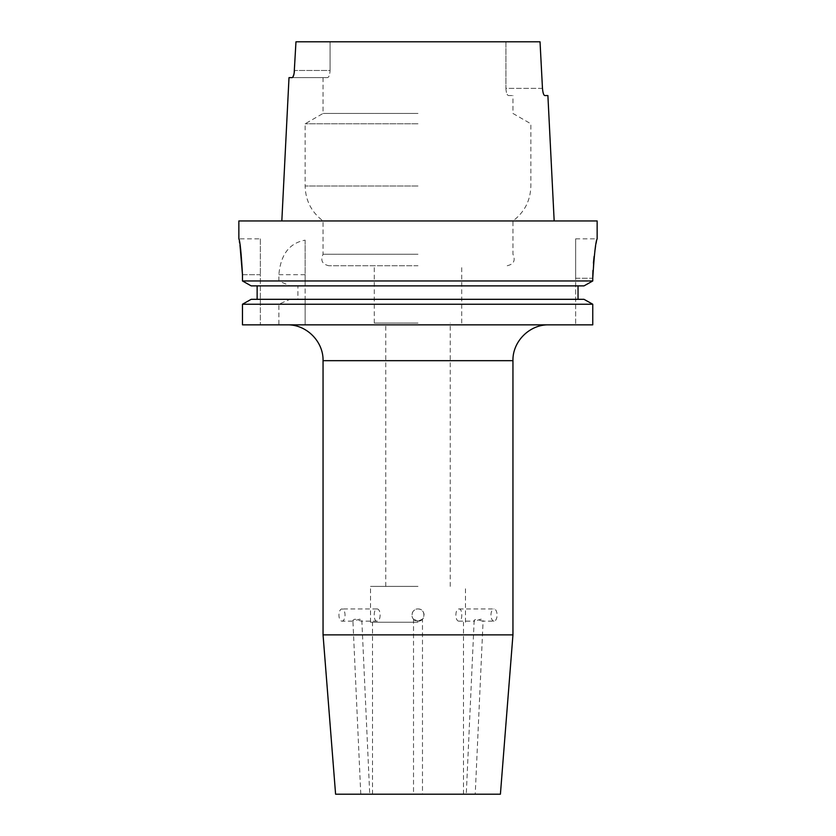<?xml version="1.0" encoding="UTF-8"?>
<svg xmlns="http://www.w3.org/2000/svg" width="836" height="836" viewBox="0 0 836 836"><rect width="100%" height="100%" fill="white"/><g stroke="black" fill="none" stroke-linecap="round" stroke-linejoin="round"><path stroke-width="0.63" stroke-dasharray="4.18 3.13" d="M459.11 621.148C454.815 621.524 454.815 608.587 459.11 608.963C462.663 608.587 462.674 621.514 459.11 621.148L474.723 621.148C473.604 620.584 474.19 619.925 476.457 619.183L482.476 621.148C483.647 620.594 483.135 619.936 480.93 619.183L474.723 621.148L474.148 620.72L466.269 794.2L475.224 794.2L466.269 794.2M376.89 621.148C373.326 621.524 373.326 608.587 376.89 608.963C381.174 608.587 381.195 621.514 376.89 621.148L361.277 621.148L355.07 619.183C352.865 619.936 352.353 620.594 353.524 621.148L359.543 619.183C361.81 619.925 362.396 620.584 361.277 621.148L361.852 620.72L369.731 794.2L360.776 794.2L369.731 794.2M459.11 608.963L494.024 608.963A6.092 3.041 90 0 1 497.065 615.056A6.092 3.041 90 0 1 494.024 621.148L482.476 621.148L483.103 620.72L475.224 794.2M360.776 794.2L352.896 620.72L353.524 621.148L341.976 621.148A6.092 3.041 -90 0 1 338.935 615.056A6.092 3.041 -90 0 1 341.976 608.963A6.092 3.041 -90 0 1 345.028 615.056A6.092 3.041 -90 0 1 341.976 621.148M376.89 608.963L341.976 608.963M422.483 619.183L418 621.148A6.092 6.092 0 0 0 424.092 615.056A6.092 6.092 0 0 0 418 608.963C410.152 608.587 410.131 621.514 418 621.148C425.858 621.524 425.858 608.587 418 608.963A6.092 6.092 0 0 0 411.908 615.056A6.092 6.092 0 0 0 418 621.148L413.517 619.183L418 621.148L422.483 619.183L422.483 794.2L413.517 794.2L422.483 794.2M413.517 619.183L413.517 794.2M418 324.849L287.229 324.849L418 324.849M418 323.051L374.288 323.051L418 323.051M418 586.391L370.526 586.391L418 586.391M418 622.224L370.526 622.224L418 622.224M418 794.2L372.501 794.2L418 794.2M260.351 238.856L260.351 274.689L260.351 238.856L238.856 238.856L239.389 241.594M418 265.733L328.788 265.733L418 265.733M418 123.791L305.14 123.791L418 123.791M418 113.445L323.051 113.445L418 113.445M597.144 220.944L238.856 220.944M418 254.259L323.051 254.259L418 254.259M297.898 299.319L418 299.319L305.14 299.319L305.14 324.849L278.879 324.849L278.879 304.231L290.029 299.319L297.898 299.319L297.898 285.881L290.029 285.881L278.879 280.969L242.471 280.969L242.471 274.689L260.351 274.689L260.351 324.849L260.351 274.689L242.471 274.689M297.898 285.881L578.031 285.881L305.14 285.881L305.14 299.319L584.009 299.319L418 299.319L578.031 299.319L578.031 285.881L584.009 285.881L305.14 285.881L305.14 280.969L592.755 280.969L592.755 278.273L575.649 278.273L575.649 238.856L575.649 324.849L575.649 278.273L592.755 278.273M575.649 238.856L597.144 238.856L594.124 256.349M593.414 263.079L592.933 270.425M278.879 280.969L278.879 274.689C280.645 254.552 289.402 243.046 305.14 240.162L305.14 324.849L592.755 324.849L592.755 304.231L305.14 304.231M542.47 88.376L505.916 88.376C506.188 92.806 507.044 95.199 508.507 95.544L512.949 95.544L508.507 95.544C507.055 95.21 506.188 92.817 505.916 88.376L505.916 41.8L540.035 41.8L505.916 41.8L505.916 88.376L542.47 88.376L540.035 41.8L295.965 41.8L294.46 70.464L330.084 70.464L330.084 41.8L295.965 41.8L330.084 41.8L330.084 70.464C329.812 74.895 328.956 77.288 327.493 77.633C328.945 77.288 329.812 74.906 330.084 70.464L294.46 70.464M547.893 95.544L544.685 95.544M294.157 73.223L292.234 77.633L327.493 77.633L289.005 77.633M290.029 285.881L251.176 285.881L257.133 285.881L257.133 299.319L251.176 299.319L257.133 299.319M290.029 299.319L251.176 299.319M278.879 304.231L242.471 304.231M278.879 324.849L242.471 324.849M584.009 285.881L578.031 285.881M305.14 240.162L305.14 280.969M239.66 243.119L239.974 244.948M257.133 285.881L251.176 285.881M584.009 299.319L578.031 299.319M592.755 324.849L575.649 324.849L592.755 324.849M418 220.944L512.949 220.944L418 220.944M512.949 634.869L323.051 634.869M500.409 794.2L335.591 794.2M494.024 621.148A6.092 3.041 90 0 1 490.972 615.056A6.092 3.041 90 0 1 494.024 608.963M323.051 360.671L512.949 360.671M418 186.02L305.14 186.02L418 186.02M278.879 274.689L305.14 274.689M385.751 586.391L385.751 323.051M372.501 794.2L372.501 622.224M370.526 622.224L370.526 586.391M374.288 323.051L374.288 265.733M323.051 77.633L323.051 113.445L305.14 123.791L305.14 186.02C305.506 200.535 311.473 212.177 323.051 220.944L323.051 254.259C320.313 260.414 322.226 264.228 328.788 265.733M507.212 265.733C513.774 264.228 515.687 260.414 512.949 254.259L512.949 220.944C524.527 212.177 530.494 200.535 530.86 186.02L530.86 123.791L512.949 113.445L512.949 95.544M461.712 323.051L461.712 265.733M465.474 622.224L465.474 586.391M463.499 794.2L463.499 622.224M450.249 586.391L450.249 323.051"/><path stroke-width="1.25" d="M512.949 634.869L323.051 634.869L335.591 794.2L500.409 794.2L512.949 634.869L512.949 360.671L323.051 360.671C323.553 341.527 306.373 324.358 287.229 324.849M323.051 634.869L323.051 360.671M239.974 244.948L242.471 274.689C241.259 252.911 240.057 240.967 238.856 238.856L238.856 220.944L597.144 220.944L597.144 238.856M242.471 324.849L592.755 324.849L592.755 304.231L584.009 299.319L592.755 304.231L242.471 304.231L242.471 324.849L242.471 304.231L251.176 299.319L242.471 304.231M257.133 299.319L257.133 285.881M251.176 285.881L242.471 280.969L251.176 285.881L584.009 285.881L592.755 280.969L592.755 278.273C594.229 254.332 595.692 241.196 597.144 238.856C595.702 241.155 594.239 254.29 592.755 278.273L592.933 270.425M242.471 274.689L242.471 280.969L592.755 280.969L584.009 285.881M594.124 256.349L593.414 263.079M294.157 73.223L295.965 41.8L540.035 41.8L542.47 88.376C542.877 92.765 543.619 95.158 544.685 95.544L547.893 95.544L554.174 220.944M544.685 95.544C543.619 95.168 542.877 92.775 542.47 88.376M294.46 70.464C294.053 74.853 293.311 77.246 292.234 77.633L289.005 77.633L281.826 220.944M239.389 241.594L239.66 243.119M578.031 299.319L578.031 285.881M251.176 299.319L584.009 299.319M512.949 360.671C512.447 341.527 529.627 324.358 548.771 324.849"/></g></svg>
